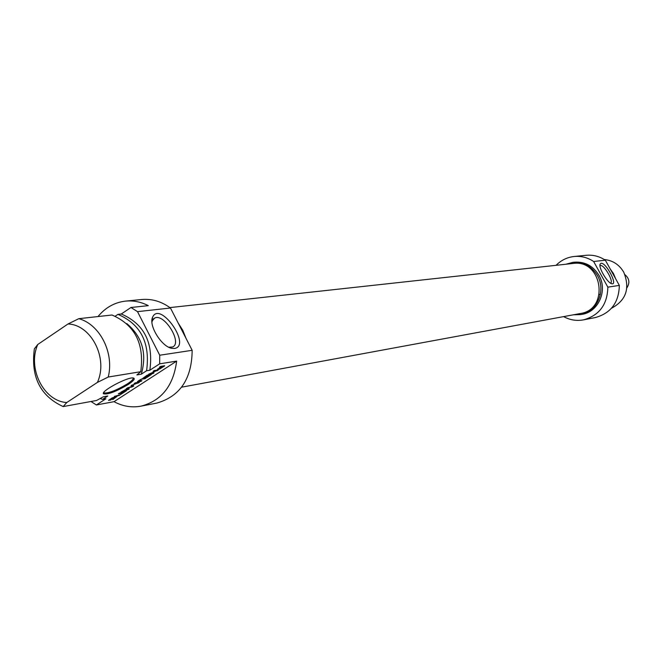 <?xml version="1.0" encoding="UTF-8"?>
<svg xmlns="http://www.w3.org/2000/svg" width="662" height="662" viewBox="0 0 662 662"><rect width="100%" height="100%" fill="white"/><g stroke="black" fill="none" stroke-linecap="round" stroke-linejoin="round"><path stroke-width="0.99" d="M112.49 398.011L114.725 396.778L116.992 396.439L112.797 399.583L115.593 397.217L114.741 397.258L109.9 399.318L112.747 398.615L110.504 400.071L108.543 400.22M114.741 397.258L114.526 396.836M115.395 397.183L115.138 396.662M115.544 397.183L115.271 396.629M115.593 397.217L115.296 396.621M108.642 400.419L112.375 397.771M110.504 400.071L110.264 399.591M122.28 393.12L118.374 393.824L119.516 393.087L123.413 392.384L126.45 390.737L120.608 394.519L122.28 393.12L122.031 392.632M139.359 382.355L132.292 385.176L133.782 385.954L131.713 387.063L127.692 387.775L132.599 386.335L131.763 385.127M131.713 387.063L131.465 386.583M133.285 386.327L132.839 385.433M137.969 383.207L137.588 382.454M138.879 382.694L138.664 382.272M132.632 386.285L131.051 385.772L131.424 385.325L137.762 382.967L134.121 383.604L135.263 382.859L139.268 382.164M137.506 382.471L137.762 382.967M132.599 386.269L132.069 385.226L132.599 386.269M159.327 368.337L158.963 368.726L160.179 368.461L163.051 366.674L162.852 366.028L163.117 366.566L159.203 368.089M161.735 366.781L161.462 366.26M164.722 365.829L159.79 368.982L157.473 369.305M158.144 369.479L157.879 368.957M158.83 369.338L158.45 368.585M157.589 369.528L161.056 366.889L159.468 367.145L160.634 366.392L164.664 365.747M161.056 366.889L160.792 366.367M151.424 374.452L146.947 377.439L149.819 375.222L144.49 377.82L148.114 375.462L146.898 375.329M148.114 375.462L147.858 374.957M148.793 375.354L148.528 374.841M149.753 375.188L149.488 374.675M148.677 374.212L156.406 370.794L153.104 371.283L154.229 370.555L158.359 369.917L150.646 373.393L153.973 372.888L152.848 373.616L148.677 374.229M149.794 375.188L149.538 374.675L149.794 375.188M147.055 375.644L143.075 378.118L147.212 375.172L151.383 374.394M157.093 370.836L156.737 370.132M157.829 370.406L157.614 369.992M156.406 370.737L156.149 370.232M156.447 370.737L156.191 370.224L156.447 370.737M152.848 373.616L152.599 373.12M124.77 390.506L128.014 389.339L127.096 388.999L124.663 390.29M127.096 388.999L126.781 388.371M128.014 389.339L127.112 388.155M128.776 389.248L120.881 392.194L126.773 388.917L126.235 388.718L127.435 387.94L129.255 388.693L128.776 389.248L128.296 388.296M126.773 388.917L126.566 388.503M128.18 388.255L127.625 388.569M119.061 395.528L114.46 396.364L120.186 394.792L119.061 395.528L118.812 395.048M141.08 379.525L138.664 381.089L141.991 380.658L140.849 381.395L137.315 381.916L138.904 380.468L142.52 378.631L146.128 377.969L144.986 378.714L140.956 379.276M144.986 378.714L144.73 378.209M137.903 381.908L137.638 381.37M140.849 381.395L140.592 380.898M97.388 382.421L108.229 377.034L140.749 371.705L136.885 374.932L141.279 374.204L146.592 370.745L149.852 370.207L159.674 363.827L176.646 361.113L114.021 401.677L96.379 404.97L105.912 398.772L102.56 399.385L107.757 396L103.28 396.811L96.561 400.477L63.18 406.576L66.754 402.529L97.388 382.421C108.477 358.564 91.29 324.645 67.996 323.983L37.775 344.48L34.366 348.8C30.659 376.802 40.266 396.058 63.18 406.576M128.188 384.498C133.914 380.642 135.569 378.457 133.153 377.952C127.41 376.935 100.765 391.168 103.479 393.791C107.707 394.784 115.941 391.681 128.188 384.498M140.749 371.705C144.523 343.843 134.932 324.951 111.994 315.013L78.811 318.679L67.996 323.983M97.976 316.568C105.424 307.54 114.625 302.385 125.565 301.111C133.36 300.366 140.94 301.88 148.305 305.654L130.977 307.491L121.287 313.987L117.952 314.359L115.262 316.163M133.029 377.944C133.732 378.937 131.854 380.915 127.394 383.877C116.868 390.133 109.156 393.187 104.232 393.013L103.777 392.475M176.646 361.113C173.452 385.706 161.602 400.717 141.097 406.137C131.788 407.866 122.76 406.377 114.021 401.677M108.229 377.034C114.418 352.987 99.863 324.314 78.811 318.679M126.839 323.61C142.347 336.793 147.163 353.649 141.279 374.204M117.952 314.359C140.807 324.231 150.357 343.032 146.592 370.745M121.287 313.987C144.093 323.834 153.609 342.577 149.852 370.207M130.977 307.491L137.514 311.645L170.465 308.02C161.47 301.433 151.838 298.595 141.569 299.514L125.565 301.111M141.097 406.137L156.886 403.067C180.13 396.323 191.889 378.738 192.162 350.306L159.732 355.229L159.674 363.827M96.379 404.97L90.992 401.495M137.514 311.645L159.732 355.229M151.946 322.179L152.359 320.648L154.668 318.066C164.151 312.836 182.836 343.007 172.583 346.987L168.827 347.236L171.731 348.311L174.578 348.469C191.872 345.663 159.691 300.101 152.541 317.346C148.536 325.588 161.586 346.665 171.731 348.311M66.754 402.529C43.601 401.246 27.15 368.031 37.775 344.48M192.162 350.306L170.465 308.02M178.177 323.048L182.778 330.288L186.055 338.414M102.56 399.385L100.152 398.524M181.595 387.187L580.392 313.515C609.834 309.411 602.354 258.859 572.994 263.459L169.902 307.598M624.953 274.672C629.397 278.503 630.042 282.889 626.889 287.838M599.987 265.793L600.533 265.545C604.224 264.643 614.104 281.863 610.579 283.055L610.463 283.104M601.096 263.286L600.136 264.088C598.283 267.58 607.584 283.228 611.829 283.733C618.25 285.512 606.036 262.284 601.096 263.286M593.64 261.49L607.848 287.151C607.426 304.52 599.317 315.418 583.528 319.854L595.361 317.553C610.918 313.184 618.912 302.468 619.334 285.405L605.341 260.207C599.424 256.31 593.028 254.671 586.151 255.292L574.153 256.484C581.137 255.855 587.624 257.526 593.64 261.49L605.341 260.207M619.334 285.405L607.848 287.151M604.332 259.545C612.755 260.389 619.218 264.601 623.745 272.19C630.241 288.334 626.153 300.358 611.481 308.252M615.66 278.793L613.451 273.547L610.19 268.929M573.342 314.822L580.64 314.599C597.008 312.141 606.375 290.577 597.438 275.574C591.629 266.107 583.454 261.697 572.911 262.351L565.911 264.229M572.911 262.351L574.492 262.185C585.018 261.531 593.177 265.925 598.969 275.367C607.89 290.337 598.539 311.86 582.204 314.309L580.64 314.599M583.528 319.854C576.569 321.136 569.941 320.052 563.627 316.61M556.097 265.305C561.128 260.216 567.152 257.278 574.153 256.484M163.009 366.574L162.744 366.053M158.458 369.421L158.135 368.784M150.862 374.899L150.655 374.485M149.546 374.667L149.811 375.188M103.884 392.318L104.232 393.013M103.86 392.715L103.479 393.791M151.97 319.854L152.417 319.556M153.617 318.761L154.668 318.066M152.359 320.648L152.541 317.346M600.401 294.3L599.276 294.482M599.971 264.908L600.136 264.088"/></g></svg>
